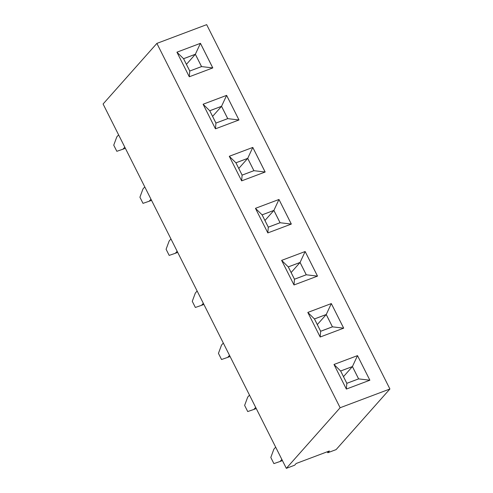 <?xml version="1.0" encoding="UTF-8"?>
<svg xmlns="http://www.w3.org/2000/svg" width="493" height="493" viewBox="0 0 493 493"><rect width="100%" height="100%" fill="white"/><g stroke="black" fill="none" stroke-linecap="round" stroke-linejoin="round"><path stroke-width="0.74" d="M156.885 43.396L103.086 104.005L286.334 468.35L294.629 465.226L296.17 463.494L329.355 450.996L327.814 452.728L336.115 449.604L389.914 388.995L206.666 24.65L156.885 43.396L340.133 407.742L389.914 388.995M286.334 468.35L340.133 407.742M327.814 452.728L327.327 451.761M281.632 260.378L294.001 284.966L317.517 276.111L305.155 251.522L281.632 260.378M320.179 337.015L343.695 328.159L331.327 303.571L307.811 312.426L320.179 337.015M369.873 380.208L357.505 355.619L333.989 364.475L346.357 389.069L369.873 380.208M265.166 172.014L252.798 147.425L229.276 156.281L241.644 180.869L265.166 172.014M255.454 208.329L267.822 232.918L291.338 224.062L278.976 199.474L255.454 208.329L278.964 199.48L273.892 210.406L262.091 214.849L268.297 227.181L280.092 222.737L273.892 210.406L262.122 214.862L268.303 227.156L280.067 222.725L273.88 210.431L264.951 220.488M176.925 52.184L189.287 76.772L212.81 67.917L200.441 43.322L176.925 52.184L200.429 43.335L195.357 54.255L183.556 58.698L189.762 71.035L201.563 66.592L195.357 54.255M238.988 119.965L226.62 95.371L203.098 104.233L215.466 128.821L238.988 119.965L226.607 95.383L203.104 104.239M305.155 251.522L281.639 260.384M317.51 276.117L305.142 251.529L300.071 262.455L288.269 266.898L294.475 279.235L306.27 274.786L300.071 262.455M320.173 337.009L320.653 331.284L332.448 326.841L343.676 328.165L331.321 303.577L307.817 312.433M369.867 380.214L357.499 355.626L333.995 364.481M357.505 355.619L352.421 366.552L340.626 370.995L346.832 383.332L358.627 378.889L352.421 366.552M241.638 180.857L242.118 175.132L253.913 170.689L265.142 172.02L252.786 147.432L229.282 156.287M280.092 222.737L291.32 224.069L278.964 199.48M201.563 66.592L212.785 67.923L200.429 43.335M226.62 95.371L221.536 106.303L209.735 110.746L215.94 123.084L227.741 118.64L221.536 106.303M249.495 395.103L247.689 397.136L244.627 405.406L247.72 411.556L253.877 409.436L255.682 407.403M223.317 343.054L221.511 345.088L218.448 353.358L221.542 359.508L227.698 357.382L229.504 355.354M275.673 447.157L273.868 449.191L270.805 457.455L273.898 463.605L280.055 461.485L281.86 459.451M197.138 291.006L195.339 293.039L192.27 301.309L195.364 307.459L201.52 305.333L203.326 303.3M118.61 134.86L116.804 136.894L113.735 145.164L116.829 151.308L122.985 149.188L124.791 147.154M144.782 186.909L142.982 188.942L139.913 197.212L143.007 203.356L149.163 201.236L150.969 199.203M170.96 238.957L169.161 240.991L166.092 249.261L169.185 255.405L175.342 253.285L177.147 251.251M281.651 260.409L288.269 266.898M293.994 284.954L294.475 279.235M317.498 276.117L306.27 274.786M307.829 312.457L314.448 318.946L320.653 331.284M331.321 303.577L326.249 314.503L314.448 318.946M332.448 326.841L326.249 314.503M369.855 380.214L358.627 378.889M346.351 389.057L346.832 383.332M334.007 364.506L340.626 370.995M252.786 147.432L247.714 158.352L235.913 162.801L242.118 175.132M253.913 170.689L247.714 158.352M229.294 156.312L235.913 162.801M255.473 208.36L262.091 214.849M267.816 232.906L268.297 227.181M176.938 52.215L183.556 58.698M189.281 76.76L189.762 71.035L201.532 66.58L195.345 54.285L183.587 58.71L189.774 71.01M238.963 119.972L227.741 118.64M215.459 128.809L215.94 123.084M203.116 104.263L209.735 110.746M253.877 409.436L256.255 408.537M227.698 357.382L230.077 356.488M280.055 461.485L282.434 460.585M201.52 305.333L203.899 304.44M122.985 149.188L125.364 148.294M149.163 201.236L151.542 200.343M175.342 253.285L177.72 252.391M294.481 279.204L306.245 274.774L300.058 262.479L288.3 266.91L294.481 279.204M320.66 331.253L332.418 326.822L326.237 314.528L314.479 318.959L320.66 331.253M346.838 383.301L358.596 378.877L352.415 366.576L340.657 371.007L346.838 383.301M242.131 175.107L253.889 170.677L247.702 158.382L235.944 162.813L242.131 175.107M215.952 123.059L227.711 118.628L221.523 106.334L209.765 110.765L215.952 123.059M300.058 262.479L291.129 272.537M326.237 314.528L317.307 324.585M352.415 366.576L343.485 376.64M247.702 158.382L238.772 168.44M195.345 54.285L186.422 64.343M221.523 106.334L212.6 116.391"/></g></svg>
